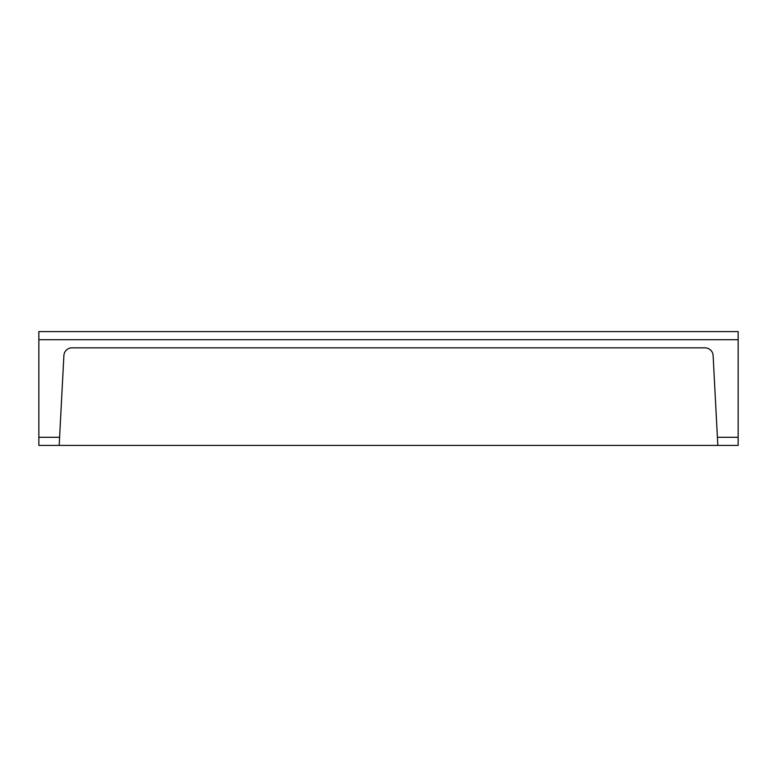 <?xml version="1.0" encoding="UTF-8"?>
<svg xmlns="http://www.w3.org/2000/svg" width="777" height="777" viewBox="0 0 777 777"><rect width="100%" height="100%" fill="white"/><g stroke="black" fill="none" stroke-linecap="round" stroke-linejoin="round"><path stroke-width="1.17" d="M264.501 445.415L738.15 445.415L738.15 331.585L38.85 331.585L38.85 445.415L264.501 445.415M717.822 445.415L713.111 355.545A8.129 8.129 0 0 0 704.992 347.843L72.008 347.843A8.129 8.129 0 0 0 63.889 355.545L59.178 445.415M717.394 437.286L738.15 437.286M38.85 339.714L738.15 339.714M59.606 437.286L38.85 437.286"/></g></svg>
